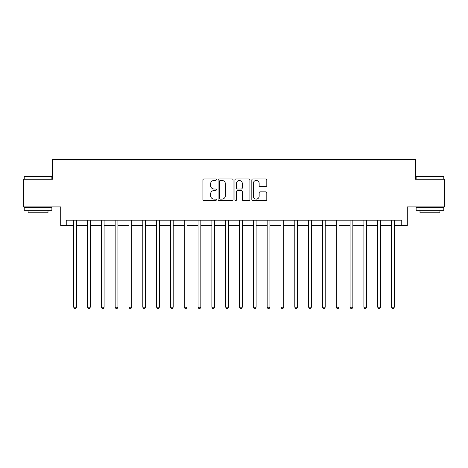 <?xml version="1.0" encoding="UTF-8"?>
<svg xmlns="http://www.w3.org/2000/svg" width="468" height="468" viewBox="0 0 468 468"><rect width="100%" height="100%" fill="white"/><g stroke="black" fill="none" stroke-linecap="round" stroke-linejoin="round"><path stroke-width="0.7" d="M216.31 179.689A0.76 0.76 0 0 0 215.555 178.928L204.025 178.928A1.082 1.082 0 0 0 202.936 180.016L202.936 199.543A1.082 1.082 0 0 0 204.025 200.632L215.555 200.632A0.76 0.76 0 0 0 216.31 199.871A0.76 0.76 0 0 0 215.555 199.111L214.063 199.111A3.475 3.475 0 0 1 210.588 195.642L210.588 194.009A3.475 3.475 0 0 1 214.063 190.54L215.555 190.54A0.76 0.76 0 0 0 216.31 189.78A0.76 0.76 0 0 0 215.555 189.019L214.063 189.019A3.475 3.475 0 0 1 210.588 185.55L210.588 183.918A3.475 3.475 0 0 1 214.063 180.449L215.555 180.449A0.76 0.76 0 0 0 216.31 179.689M265.713 186.58A1.082 1.082 0 0 0 266.801 185.492L266.801 180.016A1.082 1.082 0 0 0 265.713 178.928L252.907 178.928A1.082 1.082 0 0 0 251.825 180.016L251.825 199.543A1.082 1.082 0 0 0 252.907 200.632L265.713 200.632A1.082 1.082 0 0 0 266.801 199.543L266.801 192.927A1.082 1.082 0 0 0 265.713 191.839L260.231 191.839A1.082 1.082 0 0 0 259.149 192.927L259.149 196.209A2.902 2.902 0 0 1 256.248 199.111A2.902 2.902 0 0 1 253.34 196.209L253.34 183.351A2.902 2.902 0 0 1 256.248 180.449A2.902 2.902 0 0 1 259.149 183.351L259.149 185.492A1.082 1.082 0 0 0 260.231 186.58L265.713 186.58M66.24 225.711L66.24 220.182L401.76 220.182L401.76 225.711L407.289 225.711L407.289 206.914L444.6 206.914L444.6 179.279L415.578 179.279L415.578 159.377L52.422 159.377L52.422 179.279L23.4 179.279L23.4 206.914L60.711 206.914L60.711 225.711L73.698 225.711M233.052 180.016A1.082 1.082 0 0 0 231.964 178.928L219.159 178.928A1.082 1.082 0 0 0 218.076 180.016L218.076 199.543A1.082 1.082 0 0 0 219.159 200.632L231.964 200.632A1.082 1.082 0 0 0 233.052 199.543L233.052 180.016M236.036 178.928L248.841 178.928A1.082 1.082 0 0 1 249.924 180.016L249.924 199.543A1.082 1.082 0 0 1 248.841 200.632L243.36 200.632A1.082 1.082 0 0 1 242.272 199.543L242.272 191.623A1.082 1.082 0 0 0 241.19 190.54L237.551 190.54A1.082 1.082 0 0 0 236.469 191.623L236.469 199.871A0.76 0.76 0 0 1 235.708 200.632A0.76 0.76 0 0 1 234.948 199.871L234.948 180.016A1.082 1.082 0 0 1 236.036 178.928M76.465 225.711L87.522 225.711M90.283 225.711L101.34 225.711M104.101 225.711L115.157 225.711M117.918 225.711L128.975 225.711M131.742 225.711L142.793 225.711M145.56 225.711L156.616 225.711M159.377 225.711L170.434 225.711M173.195 225.711L184.252 225.711M187.019 225.711L198.069 225.711M200.836 225.711L211.887 225.711M214.654 225.711L225.711 225.711M228.472 225.711L239.528 225.711M242.289 225.711L253.346 225.711M256.113 225.711L267.164 225.711M269.931 225.711L280.981 225.711M283.748 225.711L294.805 225.711M297.566 225.711L308.623 225.711M311.384 225.711L322.44 225.711M325.207 225.711L336.258 225.711M339.025 225.711L350.082 225.711M352.843 225.711L363.899 225.711M366.66 225.711L377.717 225.711M380.478 225.711L391.535 225.711M394.302 225.711L401.76 225.711M220.352 180.449A0.76 0.76 0 0 0 219.597 181.21L219.597 198.35A0.76 0.76 0 0 0 220.352 199.111L221.926 199.111A3.475 3.475 0 0 0 225.4 195.642L225.4 183.918A3.475 3.475 0 0 0 221.926 180.449L220.352 180.449M242.272 183.403A2.902 2.902 0 0 0 239.37 180.502A2.902 2.902 0 0 0 236.469 183.403L236.469 187.937A1.082 1.082 0 0 0 237.551 189.019L241.19 189.019A1.082 1.082 0 0 0 242.272 187.937L242.272 183.403M76.6 220.182L76.547 220.323A1.106 1.106 0 0 0 76.465 220.732L76.465 307.183L73.698 307.183L73.698 220.732A1.106 1.106 0 0 0 73.622 220.323L73.564 220.182M76.465 307.183L75.635 308.623L74.529 308.623L73.698 307.183M90.418 220.182L90.365 220.323A1.106 1.106 0 0 0 90.283 220.732L90.283 307.183L87.522 307.183L87.522 220.732A1.106 1.106 0 0 0 87.44 220.323L87.381 220.182M90.283 307.183L89.452 308.623L88.347 308.623L87.522 307.183M104.241 220.182L104.183 220.323A1.106 1.106 0 0 0 104.101 220.732L104.101 307.183L101.34 307.183L101.34 220.732A1.106 1.106 0 0 0 101.258 220.323L101.205 220.182M104.101 307.183L103.276 308.623L102.17 308.623L101.34 307.183M118.059 220.182L118 220.323A1.106 1.106 0 0 0 117.918 220.732L117.918 307.183L115.157 307.183L115.157 220.732A1.106 1.106 0 0 0 115.075 220.323L115.023 220.182M117.918 307.183L117.094 308.623L115.988 308.623L115.157 307.183M131.877 220.182L131.818 220.323A1.106 1.106 0 0 0 131.742 220.732L131.742 307.183L128.975 307.183L128.975 220.732A1.106 1.106 0 0 0 128.899 220.323L128.84 220.182M131.742 307.183L130.911 308.623L129.806 308.623L128.975 307.183M24.558 176.512L51.533 176.512L51.866 176.845L24.231 176.845L24.558 176.512M38.048 210.231L24.231 210.231L24.231 207.47L51.866 207.47L51.866 210.231L38.048 210.231M47.999 210.231L47.999 212.776L28.098 212.776L28.098 210.231M416.467 176.512L443.442 176.512L443.769 176.845L416.134 176.845L416.467 176.512M429.952 210.231L416.134 210.231L416.134 207.47L443.769 207.47L443.769 210.231L429.952 210.231M439.902 210.231L439.902 212.776L420.001 212.776L420.001 210.231M145.694 220.182L145.642 220.323A1.106 1.106 0 0 0 145.56 220.732L145.56 307.183L142.793 307.183L142.793 220.732A1.106 1.106 0 0 0 142.717 220.323L142.658 220.182M145.56 307.183L144.729 308.623L143.623 308.623L142.793 307.183M159.512 220.182L159.459 220.323A1.106 1.106 0 0 0 159.377 220.732L159.377 307.183L156.616 307.183L156.616 220.732A1.106 1.106 0 0 0 156.534 220.323L156.476 220.182M159.377 307.183L158.547 308.623L157.441 308.623L156.616 307.183M173.335 220.182L173.277 220.323A1.106 1.106 0 0 0 173.195 220.732L173.195 307.183L170.434 307.183L170.434 220.732A1.106 1.106 0 0 0 170.352 220.323L170.299 220.182M173.195 307.183L172.37 308.623L171.265 308.623L170.434 307.183M187.153 220.182L187.095 220.323A1.106 1.106 0 0 0 187.019 220.732L187.019 307.183L184.252 307.183L184.252 220.732A1.106 1.106 0 0 0 184.17 220.323L184.117 220.182M187.019 307.183L186.188 308.623L185.082 308.623L184.252 307.183M200.971 220.182L200.912 220.323A1.106 1.106 0 0 0 200.836 220.732L200.836 307.183L198.069 307.183L198.069 220.732A1.106 1.106 0 0 0 197.993 220.323L197.935 220.182M200.836 307.183L200.006 308.623L198.9 308.623L198.069 307.183M214.789 220.182L214.736 220.323A1.106 1.106 0 0 0 214.654 220.732L214.654 307.183L211.887 307.183L211.887 220.732A1.106 1.106 0 0 0 211.811 220.323L211.752 220.182M214.654 307.183L213.823 308.623L212.718 308.623L211.887 307.183M228.606 220.182L228.554 220.323A1.106 1.106 0 0 0 228.472 220.732L228.472 307.183L225.711 307.183L225.711 220.732A1.106 1.106 0 0 0 225.629 220.323L225.57 220.182M228.472 307.183L227.641 308.623L226.535 308.623L225.711 307.183M242.43 220.182L242.371 220.323A1.106 1.106 0 0 0 242.289 220.732L242.289 307.183L239.528 307.183L239.528 220.732A1.106 1.106 0 0 0 239.446 220.323L239.394 220.182M242.289 307.183L241.465 308.623L240.359 308.623L239.528 307.183M256.248 220.182L256.189 220.323A1.106 1.106 0 0 0 256.113 220.732L256.113 307.183L253.346 307.183L253.346 220.732A1.106 1.106 0 0 0 253.264 220.323L253.211 220.182M256.113 307.183L255.282 308.623L254.177 308.623L253.346 307.183M270.065 220.182L270.007 220.323A1.106 1.106 0 0 0 269.931 220.732L269.931 307.183L267.164 307.183L267.164 220.732A1.106 1.106 0 0 0 267.088 220.323L267.029 220.182M269.931 307.183L269.1 308.623L267.994 308.623L267.164 307.183M283.883 220.182L283.83 220.323A1.106 1.106 0 0 0 283.748 220.732L283.748 307.183L280.981 307.183L280.981 220.732A1.106 1.106 0 0 0 280.905 220.323L280.847 220.182M283.748 307.183L282.918 308.623L281.812 308.623L280.981 307.183M297.701 220.182L297.648 220.323A1.106 1.106 0 0 0 297.566 220.732L297.566 307.183L294.805 307.183L294.805 220.732A1.106 1.106 0 0 0 294.723 220.323L294.664 220.182M297.566 307.183L296.735 308.623L295.63 308.623L294.805 307.183M311.524 220.182L311.466 220.323A1.106 1.106 0 0 0 311.384 220.732L311.384 307.183L308.623 307.183L308.623 220.732A1.106 1.106 0 0 0 308.541 220.323L308.488 220.182M311.384 307.183L310.559 308.623L309.453 308.623L308.623 307.183M325.342 220.182L325.283 220.323A1.106 1.106 0 0 0 325.207 220.732L325.207 307.183L322.44 307.183L322.44 220.732A1.106 1.106 0 0 0 322.358 220.323L322.306 220.182M325.207 307.183L324.377 308.623L323.271 308.623L322.44 307.183M339.16 220.182L339.101 220.323A1.106 1.106 0 0 0 339.025 220.732L339.025 307.183L336.258 307.183L336.258 220.732A1.106 1.106 0 0 0 336.182 220.323L336.123 220.182M339.025 307.183L338.194 308.623L337.089 308.623L336.258 307.183M352.977 220.182L352.925 220.323A1.106 1.106 0 0 0 352.843 220.732L352.843 307.183L350.082 307.183L350.082 220.732A1.106 1.106 0 0 0 350 220.323L349.941 220.182M352.843 307.183L352.012 308.623L350.906 308.623L350.082 307.183M366.795 220.182L366.742 220.323A1.106 1.106 0 0 0 366.66 220.732L366.66 307.183L363.899 307.183L363.899 220.732A1.106 1.106 0 0 0 363.817 220.323L363.759 220.182M366.66 307.183L365.83 308.623L364.724 308.623L363.899 307.183M380.619 220.182L380.56 220.323A1.106 1.106 0 0 0 380.478 220.732L380.478 307.183L377.717 307.183L377.717 220.732A1.106 1.106 0 0 0 377.635 220.323L377.582 220.182M380.478 307.183L379.653 308.623L378.548 308.623L377.717 307.183M394.436 220.182L394.378 220.323A1.106 1.106 0 0 0 394.302 220.732L394.302 307.183L391.535 307.183L391.535 220.732A1.106 1.106 0 0 0 391.453 220.323L391.4 220.182M394.302 307.183L393.471 308.623L392.365 308.623L391.535 307.183M24.231 179.279L24.231 176.845M30.531 207.47L30.531 206.914M45.566 207.47L45.566 206.914M51.866 179.279L51.866 176.845M416.134 179.279L416.134 176.845M422.434 207.47L422.434 206.914M437.469 207.47L437.469 206.914M443.769 179.279L443.769 176.845"/></g></svg>
